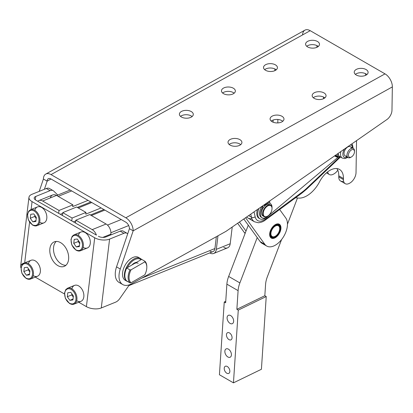 <?xml version="1.0" encoding="UTF-8"?>
<svg xmlns="http://www.w3.org/2000/svg" width="413" height="413" viewBox="0 0 413 413"><rect width="100%" height="100%" fill="white"/><g stroke="black" fill="none" stroke-linecap="round" stroke-linejoin="round"><path stroke-width="0.62" d="M75.961 249.87A7.935 5.209 68 0 1 72.347 236.732A7.935 5.209 68 0 1 82.063 242.343A7.935 5.209 68 0 1 75.961 249.87A7.935 5.209 -112 0 0 82.063 242.343A7.935 5.209 -112 0 0 72.347 236.732A7.935 5.209 -112 0 0 75.961 249.87M80.478 250.763L87.411 247.96A8.596 5.643 -112 0 0 89.42 237.873A8.596 5.643 -112 0 0 80.969 232.023L74.03 234.827L72.218 236.236L70.974 239.592L71.805 244.981L76.095 250.252L80.478 250.763A8.596 5.643 -112 0 0 82.486 240.681A8.596 5.643 -112 0 0 74.03 234.827A8.596 5.643 68 0 1 82.486 240.681A8.596 5.643 68 0 1 80.478 250.763A8.596 5.643 68 0 1 76.353 250.257M76.312 246.959L73.746 243.35L74.226 239.375L77.272 239.008L79.838 242.612L79.358 246.587L76.312 246.959L79.466 245.683L76.312 246.959L79.358 246.587L79.838 242.612L77.272 239.008L74.226 239.375L73.746 243.35L76.312 246.959M79.704 243.696L78.186 241.553L73.746 243.35L78.186 241.553L78.315 240.474L78.186 241.553L79.704 243.696M32.482 224.765A7.935 5.209 68 0 1 28.869 211.632A7.935 5.209 68 0 1 38.59 217.243A7.935 5.209 68 0 1 32.482 224.765A7.935 5.209 -112 0 0 38.59 217.243A7.935 5.209 -112 0 0 28.869 211.632A7.935 5.209 -112 0 0 32.482 224.765M37 225.663L43.933 222.855A8.596 5.643 -112 0 0 45.941 212.772A8.596 5.643 -112 0 0 37.49 206.923L30.552 209.727L28.74 211.131L27.495 214.492L28.332 219.881L32.617 225.152L37 225.663A8.596 5.643 -112 0 0 39.008 215.576A8.596 5.643 -112 0 0 30.552 209.727A8.596 5.643 68 0 1 39.008 215.576A8.596 5.643 68 0 1 37 225.663A8.596 5.643 68 0 1 32.875 225.152M32.834 221.858L30.268 218.25L30.748 214.275L33.794 213.903L36.359 217.512L35.879 221.487L32.834 221.858L35.988 220.578L32.834 221.858L35.879 221.487L36.359 217.512L33.794 213.903L30.748 214.275L30.268 218.25L32.834 221.858M36.23 218.591L34.707 216.453L30.268 218.25L34.707 216.453L34.837 215.374L34.707 216.453L36.23 218.591M61.547 264.103A13.221 8.678 -112 0 0 65.904 265.306A13.221 8.678 68 0 1 61.547 264.103A13.221 8.678 68 0 1 53.953 252.957A13.221 8.678 68 0 1 56.256 241.445A13.221 8.678 -112 0 0 53.953 252.957A13.221 8.678 -112 0 0 61.547 264.103M62.409 215.498L71.759 220.898L72.105 218.028L62.755 212.628L62.409 215.498L62.755 212.628L76.627 207.016L62.755 212.628L72.105 218.028L71.759 220.898L96.42 235.131A7.935 5.209 -112 0 0 92.207 229.633L75.847 220.186L75.496 223.056L75.847 220.186L89.714 214.574L106.079 224.022A7.935 5.209 68 0 1 110.86 234.15L102.796 237.408L110.86 234.15L110.761 234.956L110.86 234.15A7.935 5.209 -112 0 0 106.079 224.022L89.714 214.574L75.847 220.186L92.207 229.633L106.079 224.022L92.207 229.633A7.935 5.209 68 0 1 96.42 235.131L58.667 213.34L59.018 210.47L42.653 201.023A7.935 5.209 -112 0 0 37.748 201.26L62.409 215.498M91.381 215.54L104.861 210.088L91.381 215.54M103.9 209.536L90.421 214.987L103.9 209.536M75.755 220.919L73.426 221.858L75.755 220.919M101.123 207.93L85.77 214.141L85.976 212.416L72.105 218.028L85.976 212.416L76.627 207.016L85.976 212.416L85.77 214.141L101.123 207.93M88.031 200.372L72.678 206.583L72.884 204.858L59.018 210.47L58.667 213.34L37.748 201.26A7.935 5.209 68 0 1 38.848 200.553A7.935 5.209 68 0 1 42.653 201.023L59.018 210.47L72.884 204.858L56.524 195.411L42.653 201.023L56.524 195.411L72.884 204.858L72.678 206.583L88.031 200.372M60.339 214.301L62.668 213.361L60.339 214.301M77.334 207.429L90.814 201.978L77.334 207.429M78.294 207.982L91.774 202.53L78.294 207.982M71.671 190.925L58.192 196.376L71.671 190.925M107.494 225.09L121.226 219.535L107.494 225.09M50.309 197.925A7.935 5.209 68 0 1 56.524 195.411A7.935 5.209 -112 0 0 52.719 194.941L38.848 200.553M209.758 252.921L209.892 252.999A7.935 5.209 -112 0 0 216.329 249.349L217.966 235.802L216.329 249.349A7.935 5.209 68 0 1 213.697 253.468A7.935 5.209 68 0 1 209.892 252.999L209.758 252.921M128.799 285.662L212.953 251.625A5.952 3.908 -112 0 0 214.93 248.538L141.664 278.171L214.93 248.538L216.355 236.695L214.93 248.538A5.952 3.908 68 0 1 210.098 251.274M128.691 225.56L110.911 232.751L128.691 225.56M213.697 253.468L227.563 247.857A7.935 5.209 -112 0 0 230.201 243.742L232.22 227.026L230.201 243.742A7.935 5.209 68 0 1 223.758 247.387M230.201 243.742L216.329 249.349L230.201 243.742M35.761 200.114L37.748 201.26L35.761 200.114A5.292 2.566 -173.1 0 1 35.719 196.459L35.312 199.825L35.719 196.459L50.066 190.656L35.719 196.459A5.292 2.566 6.9 0 0 34.207 197.982A5.292 2.566 6.9 0 0 35.761 200.114M262.833 206.376A2.974 1.719 -60 0 1 262.916 205.695A2.974 1.719 120 0 0 262.833 206.376L262.343 206.092L262.833 206.376L262.818 207.233L262.833 206.376M261.888 206.412L262.818 207.233L261.888 206.412M266.091 204.146L266.106 203.48L266.091 204.146L266.803 204.559L266.091 204.146M269.828 203.361L269.828 203.361A8.198 4.734 -60 0 1 270.324 203.583A8.198 4.734 -60 0 1 272.012 207.734A8.198 4.734 120 0 0 269.828 203.361L269.844 202.499L269.828 203.361M261.682 217.465A8.198 4.734 -60 0 1 261.883 206.696A8.198 4.734 120 0 0 261.192 217.243L262.126 217.785A8.198 4.734 -60 0 1 262.818 207.233A8.198 4.734 120 0 0 261.176 216.887A8.198 4.734 120 0 0 268.476 215.55A8.198 4.734 -60 0 1 262.126 217.785M269.384 201.198A2.974 1.719 -60 0 1 269.844 202.499A2.974 1.719 120 0 0 269.384 201.198M265.234 204.146A0.991 0.573 120 0 0 265.234 204.084A0.991 0.573 -60 0 1 264.604 205.302A0.991 0.573 -60 0 1 263.84 205.054A0.991 0.573 120 0 0 264.036 205.395A0.991 0.573 120 0 0 264.795 205.137A0.991 0.573 120 0 0 265.234 204.146M268.878 202.133A0.991 0.573 120 0 0 268.698 201.678A0.991 0.573 -60 0 1 268.424 203.139A0.991 0.573 -60 0 1 267.474 202.907A0.991 0.573 120 0 0 267.681 203.382A0.991 0.573 120 0 0 268.44 203.124A0.991 0.573 120 0 0 268.878 202.133M267.572 202.458A0.991 0.573 120 0 0 267.474 202.907A0.991 0.573 -60 0 1 267.572 202.458M265.657 203.79L265.631 205.24L265.657 203.79M270.66 205.168A6.613 3.815 -60 0 1 271.842 206.799A6.613 3.815 -60 0 1 272.028 208.364A6.613 3.815 120 0 0 272.028 208.193A6.613 3.815 120 0 0 271.842 206.799A6.613 3.815 120 0 0 266.478 206.097A6.613 3.815 120 0 0 262.699 214.089A6.613 3.815 120 0 0 267.356 216.293A6.613 3.815 120 0 0 267.495 216.211A6.613 3.815 -60 0 1 264.046 216.619A6.613 3.815 -60 0 1 264.046 208.988A6.613 3.815 -60 0 1 270.66 205.168L269.539 204.523A6.613 3.815 120 0 0 267.03 204.466L267.061 202.814L267.03 204.466A6.613 3.815 -60 0 1 270.05 204.931M263.535 216.216A6.613 3.815 -60 0 1 261.692 211.57A6.613 3.815 -60 0 1 265.631 205.24A6.613 3.815 120 0 0 261.806 211.064A6.613 3.815 120 0 0 262.926 215.973L264.046 216.619M335.335 155.371A10.051 5.803 120 0 0 339.114 156.749A10.051 5.803 -60 0 1 335.335 155.371M334.788 155.753A10.578 6.107 120 0 0 339.429 156.811A10.578 6.107 -60 0 1 335.779 156.599A10.578 6.107 -60 0 1 334.788 155.753M335.253 156.222A10.578 6.107 -60 0 1 334.576 155.897A10.578 6.107 120 0 0 334.659 155.949L335.779 156.599M258.992 208.42A10.578 6.107 120 0 0 259.039 218.105A10.578 6.107 120 0 0 266.87 217.114L338.268 157.064L266.87 217.114A10.578 6.107 -60 0 1 259.916 218.813A10.578 6.107 -60 0 1 258.992 208.42M265.647 204.239A6.345 3.665 -60 0 1 266.096 204.058A6.345 3.665 120 0 0 265.647 204.239M347.369 157.183A6.944 4.006 -60 0 1 343.12 155.82A6.944 4.006 -60 0 1 344.452 149.036A6.944 4.006 120 0 0 343.12 155.82A6.944 4.006 120 0 0 347.369 157.183M350.286 144.984A6.944 4.006 -60 0 1 352.661 148.019A6.944 4.006 120 0 0 350.286 144.984M340.89 151.509A8.596 4.961 120 0 0 342.3 158.071A8.596 4.961 -60 0 1 340.89 151.509M351.768 143.951A8.596 4.961 -60 0 1 352.671 147.255M341.076 157.074A8.596 4.961 -60 0 1 338.164 153.404A8.596 4.961 120 0 0 339.914 156.692L342.3 158.071L344.618 158.613L347.854 157.461M347.075 155.944A5.292 3.056 -60 0 1 344.034 153.187A5.292 3.056 -60 0 1 347.534 147.126A5.292 3.056 -60 0 1 351.442 148.381M335.846 155.433L335.774 155.066L337.524 156.403L340.415 156.981L337.524 156.403L335.846 155.433M338.097 153.45L337.524 156.403L338.097 153.45M271.666 238.074L271.635 238.12A7.935 4.579 120 0 0 272.141 238.224L272.141 238.224A7.935 4.579 -60 0 1 271.635 238.12L271.584 238.089A7.935 4.579 -60 0 1 271.104 237.893L271.104 237.893A7.935 4.579 120 0 0 271.563 238.094L271.666 238.074M274.908 237.547L274.815 237.599A7.935 4.579 -60 0 1 274.206 237.883L274.113 237.919A7.935 4.579 -60 0 1 273.52 238.11L273.427 238.136A7.935 4.579 -60 0 1 272.854 238.229L272.766 238.234A7.935 4.579 -60 0 1 272.224 238.229L272.224 238.229A7.935 4.579 120 0 0 272.766 238.234L272.854 238.229A7.935 4.579 120 0 0 273.427 238.136L273.52 238.11A7.935 4.579 120 0 0 274.113 237.919L274.206 237.883A7.935 4.579 120 0 0 274.815 237.599L274.908 237.547A7.935 4.579 120 0 0 275.027 237.48A7.935 4.579 120 0 0 275.172 237.392M280.639 227.93A7.935 4.579 120 0 0 280.639 227.764A7.935 4.579 120 0 0 280.639 227.604L280.634 227.496A7.935 4.579 120 0 0 280.577 226.83L280.561 226.732A7.935 4.579 120 0 0 280.427 226.118L280.401 226.03A7.935 4.579 120 0 0 280.195 225.488L280.153 225.41A7.935 4.579 120 0 0 279.875 224.94L279.828 224.879A7.935 4.579 120 0 0 279.482 224.491L279.425 224.44A7.935 4.579 120 0 0 279.023 224.145L278.956 224.109A7.935 4.579 120 0 0 278.651 223.965A7.935 4.579 -60 0 1 278.956 224.109L279.023 224.145A7.935 4.579 -60 0 1 279.425 224.44L279.482 224.491A7.935 4.579 -60 0 1 279.828 224.879L279.875 224.94A7.935 4.579 -60 0 1 280.153 225.41L280.195 225.488A7.935 4.579 -60 0 1 280.401 226.03L280.427 226.118A7.935 4.579 -60 0 1 280.561 226.732L280.577 226.83A7.935 4.579 -60 0 1 280.634 227.496L280.634 227.604M270.747 237.656A7.935 4.579 120 0 0 271.036 237.857L271.036 237.857A7.935 4.579 -60 0 1 270.747 237.656M271.542 237.692A7.537 4.352 -60 0 1 273.267 226.654A7.537 4.352 -60 0 1 280.639 228.084A7.537 4.352 -60 0 1 275.311 237.315A7.537 4.352 -60 0 1 271.542 237.692A7.537 4.352 120 0 0 280.458 229.783A7.537 4.352 120 0 0 273.927 226.014A7.537 4.352 120 0 0 271.542 237.692M278.765 223.996L279.023 224.145L278.765 223.996M271.806 237.232A7.011 4.047 -60 0 1 274.025 226.376A7.011 4.047 -60 0 1 280.097 229.876A7.011 4.047 -60 0 1 271.806 237.232A7.011 4.047 120 0 0 279.89 230.707A7.011 4.047 120 0 0 275.311 225.441A7.011 4.047 120 0 0 270.355 234.026A7.011 4.047 120 0 0 271.806 237.232M271.723 236.726A6.613 3.815 -60 0 1 270.355 233.856A6.613 3.815 120 0 0 271.723 236.726A6.613 3.815 120 0 0 275.027 236.401A6.613 3.815 120 0 0 275.172 236.313A6.613 3.815 -60 0 1 271.723 236.726M275.166 225.524A6.613 3.815 -60 0 1 279.699 228.466A6.613 3.815 120 0 0 279.704 228.301A6.613 3.815 120 0 0 275.166 225.524M126.708 280.959A13.221 7.635 -60 0 1 126.708 268.006L127.302 267.665L126.708 268.006L129.981 269.895L131.045 269.823L144.818 261.868L144.942 261.259L141.669 259.369L141.076 259.71L141.669 259.369L144.942 261.259L144.818 261.868A12.56 7.253 -60 0 1 146.811 267.196A12.56 7.253 -60 0 1 144.818 274.826L131.045 282.776L129.981 282.848L126.708 280.959L129.981 282.848L131.045 282.776A12.56 7.253 -60 0 1 131.045 269.823L129.981 269.895A13.221 7.635 120 0 0 129.981 282.848A13.221 7.635 -60 0 1 129.981 269.895L126.708 268.006A13.221 7.635 120 0 0 126.708 280.959M134.189 263.685L131.85 265.038L134.189 263.685A7.935 4.579 -60 0 1 138.154 263.293M135.965 262.663A7.935 4.579 120 0 0 133.951 263.287A7.935 4.579 -60 0 1 135.965 262.663M141.076 259.71L136.527 262.338L141.076 259.71A12.56 7.253 120 0 0 127.302 267.665L131.85 265.038L127.302 267.665A12.56 7.253 -60 0 1 141.076 259.71M146.811 267.196L146.811 266.653A13.221 7.635 120 0 0 144.942 261.259A13.221 7.635 -60 0 1 146.811 266.932M131.045 282.776L144.818 274.826A12.56 7.253 120 0 0 144.818 261.868L131.045 269.823A12.56 7.253 120 0 0 131.045 282.776M131.85 265.038A8.596 4.961 -60 0 1 136.527 262.338A8.596 4.961 120 0 0 134.189 263.148A8.596 4.961 120 0 0 131.85 265.038M53.205 190.672L49.462 188.514A7.935 4.579 120 0 0 46.328 188.498L31.982 194.296L46.328 188.498L50.066 190.656A7.935 4.579 -60 0 1 53.205 190.672A7.935 4.579 -60 0 1 53.747 191.085L57.768 195.039L53.747 191.085A7.935 4.579 120 0 0 50.066 190.656L46.328 188.498A7.935 4.579 -60 0 1 50.004 188.927M127.07 233.314A7.935 4.579 -60 0 1 127.612 233.732A7.935 4.579 120 0 0 123.931 233.299L109.584 239.101L101.278 307.964L109.584 239.101A10.578 5.137 -173.1 0 1 94.706 237.774L86.4 306.637L78.754 302.223L86.4 306.637A10.578 5.137 6.9 0 0 101.278 307.964L115.625 302.161A7.935 4.579 120 0 0 119.791 298.558L129.403 284.805L119.791 298.558A7.935 4.579 -60 0 1 115.625 302.161L101.278 307.964A10.578 5.137 -173.1 0 1 86.4 306.637L94.706 237.774L32.064 201.611L31.109 209.499L32.064 201.611A10.578 5.137 -173.1 0 1 28.956 197.352A10.578 5.137 -173.1 0 1 31.982 194.296A10.578 5.137 6.9 0 0 32.064 201.611L94.706 237.774A10.578 5.137 6.9 0 0 109.584 239.101L123.931 233.299L120.193 231.141L123.931 233.299A7.935 4.579 -60 0 1 127.07 233.314L123.327 231.156A7.935 4.579 120 0 0 120.193 231.141L105.847 236.943L120.193 231.141A7.935 4.579 -60 0 1 123.869 231.574M57.846 265.6A13.221 8.678 -112 0 0 64.191 266.38A13.221 8.678 -112 0 0 67.278 250.867A13.221 8.678 -112 0 0 54.273 241.863A13.221 8.678 -112 0 0 49.973 252.983A13.221 8.678 -112 0 0 57.846 265.6A13.221 8.678 68 0 1 51.826 243.711A13.221 8.678 68 0 1 68.021 253.061A13.221 8.678 68 0 1 57.846 265.6M64.485 293.984L35.275 277.123L64.485 293.984M28.956 197.352L20.65 266.209A10.578 5.137 6.9 0 0 21.048 267.985A10.578 5.137 -173.1 0 1 23.67 263.158M105.847 236.943A5.292 2.566 -173.1 0 1 98.408 236.282A5.292 2.566 6.9 0 0 105.847 236.943M24.672 262.869L29.576 222.225L24.672 262.869M71.872 288.795A8.596 5.643 68 0 1 79.239 286.276A8.596 5.643 68 0 1 83.777 297.226A8.596 5.643 68 0 1 76.849 300.819M78.31 235.425A8.596 5.643 68 0 1 85.677 232.911A8.596 5.643 68 0 1 90.215 243.861A8.596 5.643 68 0 1 83.292 247.449M28.394 263.695A8.596 5.643 68 0 1 35.761 261.176A8.596 5.643 68 0 1 40.298 272.126A8.596 5.643 68 0 1 33.376 275.714M34.831 210.325A8.596 5.643 68 0 1 42.203 207.806A8.596 5.643 68 0 1 46.736 218.761A8.596 5.643 68 0 1 39.813 222.349M141.53 259.447A13.221 7.635 120 0 0 128.19 264.382A13.221 7.635 120 0 0 126.471 280.897A13.221 7.635 120 0 0 128.113 281.769A13.221 7.635 -60 0 1 127.111 281.346A13.221 7.635 -60 0 1 127.111 266.075A13.221 7.635 -60 0 1 140.332 258.445A13.221 7.635 -60 0 1 141.53 259.447M140.332 258.445L138.463 257.366A13.221 7.635 120 0 0 125.242 264.996A13.221 7.635 120 0 0 125.242 280.267L127.111 281.346M365.541 73.643L366.011 73.912A6.944 3.929 0.9 0 0 355.361 74.366A6.944 3.929 -179.1 0 1 356.192 73.803A6.944 3.929 -179.1 0 1 366.011 73.912L366.476 74.185L366.011 73.912A6.944 3.929 -179.1 0 1 366.914 74.552A6.944 3.929 0.9 0 0 366.011 73.912L365.541 73.643M323.472 97.003L323.942 97.272A6.944 3.929 0.9 0 0 313.291 97.726A6.944 3.929 -179.1 0 1 314.123 97.163A6.944 3.929 -179.1 0 1 323.942 97.272L324.411 97.545L323.942 97.272A6.944 3.929 -179.1 0 1 324.845 97.912A6.944 3.929 0.9 0 0 323.942 97.272L323.472 97.003M318.294 46.483A6.944 3.929 0.9 0 0 317.39 45.843L317.855 46.111L317.39 45.843A6.944 3.929 0.9 0 0 306.74 46.292A6.944 3.929 -179.1 0 1 307.571 45.735A6.944 3.929 -179.1 0 1 317.39 45.843A6.944 3.929 -179.1 0 1 318.294 46.483M316.921 45.575L317.39 45.843L316.921 45.575L316.895 47.325L316.921 45.595M276.225 69.843A6.944 3.929 0.9 0 0 275.321 69.203L275.791 69.472L275.321 69.203A6.944 3.929 0.9 0 0 264.671 69.652A6.944 3.929 -179.1 0 1 265.502 69.095A6.944 3.929 -179.1 0 1 275.321 69.203A6.944 3.929 -179.1 0 1 276.225 69.843M274.851 68.935L275.321 69.203L274.851 68.935L274.826 70.685L274.851 68.956M121.086 283.142A18.182 10.495 -60 0 1 116.538 266.87L129.429 228.668L133.167 230.831L120.281 269.033L133.167 230.831L129.429 228.668L116.538 266.87L120.281 269.033A18.182 10.495 120 0 0 132.588 283.21L226.071 231.301L386.702 119.677L226.071 231.301L132.588 283.21A18.182 10.495 -60 0 1 122.759 284.562A18.182 10.495 -60 0 1 120.281 269.033L116.538 266.87A18.182 10.495 120 0 0 119.021 282.399L122.759 284.562M44.413 189.268L47.149 181.168L43.406 179.01L39.24 191.364L43.406 179.01L47.149 181.168L44.413 189.268M51.031 179.01L47.149 181.168A5.292 3.113 61 0 1 50.959 178.968L125.758 222.153A5.292 3.113 61 0 1 129.429 228.668A5.292 3.113 -119 0 0 125.758 222.153L50.959 178.968A5.292 3.113 -119 0 0 48.321 178.7A5.292 3.113 -119 0 0 47.149 181.168L51.031 179.01M302.595 34.914A10.578 6.221 61 0 1 310.215 30.681L385.014 73.865A10.578 6.221 61 0 1 392.35 86.906L391.968 110.292A7.935 4.579 -60 0 1 386.702 119.677A7.935 4.579 120 0 0 391.968 110.292L392.35 86.906L133.167 230.831A10.578 6.221 -119 0 0 125.831 217.796L51.031 174.606A10.578 6.221 -119 0 0 43.406 179.01A10.578 6.221 61 0 1 45.75 174.079A10.578 6.221 61 0 1 51.031 174.606L125.831 217.796A10.578 6.221 61 0 1 133.167 230.831L392.35 86.906A10.578 6.221 -119 0 0 385.014 73.865L125.831 217.796L385.014 73.865L310.215 30.681L51.031 174.606L310.215 30.681A10.578 6.221 -119 0 0 304.933 30.149L45.75 174.079M126.244 280.69A13.221 7.635 -60 0 1 125.242 264.996A13.221 7.635 -60 0 1 139.331 258.017M234.156 93.204A6.944 3.929 0.9 0 0 222.607 93.013A6.944 3.929 -179.1 0 1 223.438 92.455A6.944 3.929 -179.1 0 1 234.156 93.204M282.776 121.272A6.944 3.929 0.9 0 0 271.227 121.086A6.944 3.929 -179.1 0 1 272.059 120.524A6.944 3.929 -179.1 0 1 282.776 121.272M192.091 116.564A6.944 3.929 0.9 0 0 180.538 116.373A6.944 3.929 -179.1 0 1 181.369 115.816A6.944 3.929 -179.1 0 1 192.091 116.564M240.712 144.633A6.944 3.929 0.9 0 0 229.158 144.447A6.944 3.929 -179.1 0 1 229.989 143.884A6.944 3.929 -179.1 0 1 240.712 144.633M230.062 139.527A6.944 3.929 0.9 0 0 228.028 142.248A6.944 3.929 0.9 0 0 234.904 146.29A6.944 3.929 0.9 0 0 241.91 142.475A6.944 3.929 0.9 0 0 237.656 138.763A6.944 3.929 0.9 0 0 230.062 139.527A6.944 3.929 -179.1 0 1 241.677 141.416A6.944 3.929 -179.1 0 1 233.175 146.14A6.944 3.929 -179.1 0 1 230.062 139.527M181.441 111.453A6.944 3.929 0.9 0 0 179.407 114.174A6.944 3.929 0.9 0 0 186.289 118.221A6.944 3.929 0.9 0 0 193.289 114.401A6.944 3.929 0.9 0 0 189.035 110.694A6.944 3.929 0.9 0 0 181.441 111.453A6.944 3.929 -179.1 0 1 193.057 113.348A6.944 3.929 -179.1 0 1 184.554 118.066A6.944 3.929 -179.1 0 1 181.441 111.453M272.131 116.167A6.944 3.929 0.9 0 0 270.097 118.887A6.944 3.929 0.9 0 0 276.973 122.929A6.944 3.929 0.9 0 0 283.979 119.114A6.944 3.929 0.9 0 0 279.725 115.403A6.944 3.929 0.9 0 0 272.131 116.167A6.944 3.929 -179.1 0 1 283.741 118.056A6.944 3.929 -179.1 0 1 275.244 122.78A6.944 3.929 -179.1 0 1 272.131 116.167M223.51 88.093A6.944 3.929 0.9 0 0 221.476 90.814A6.944 3.929 0.9 0 0 228.353 94.861A6.944 3.929 0.9 0 0 235.358 91.041A6.944 3.929 0.9 0 0 231.104 87.334A6.944 3.929 0.9 0 0 223.51 88.093A6.944 3.929 -179.1 0 1 235.121 89.988A6.944 3.929 -179.1 0 1 226.623 94.706A6.944 3.929 -179.1 0 1 223.51 88.093M314.195 92.806A6.944 3.929 0.9 0 0 312.166 95.527A6.944 3.929 0.9 0 0 319.043 99.569A6.944 3.929 0.9 0 0 326.048 95.754A6.944 3.929 0.9 0 0 321.789 92.042A6.944 3.929 0.9 0 0 314.195 92.806A6.944 3.929 -179.1 0 1 325.811 94.696A6.944 3.929 -179.1 0 1 317.308 99.414A6.944 3.929 -179.1 0 1 314.195 92.806M265.574 64.733A6.944 3.929 0.9 0 0 263.546 67.453A6.944 3.929 0.9 0 0 270.422 71.501A6.944 3.929 0.9 0 0 277.428 67.68A6.944 3.929 0.9 0 0 273.169 63.974A6.944 3.929 0.9 0 0 265.574 64.733A6.944 3.929 -179.1 0 1 277.19 66.627A6.944 3.929 -179.1 0 1 268.687 71.346A6.944 3.929 -179.1 0 1 265.574 64.733M356.264 69.446A6.944 3.929 0.9 0 0 354.23 72.167A6.944 3.929 0.9 0 0 361.107 76.209A6.944 3.929 0.9 0 0 368.112 72.394A6.944 3.929 0.9 0 0 363.858 68.682A6.944 3.929 0.9 0 0 356.264 69.446A6.944 3.929 -179.1 0 1 367.875 71.335A6.944 3.929 -179.1 0 1 359.377 76.054A6.944 3.929 -179.1 0 1 356.264 69.446M307.644 41.372A6.944 3.929 0.9 0 0 305.61 44.093A6.944 3.929 0.9 0 0 312.486 48.14A6.944 3.929 0.9 0 0 319.492 44.32A6.944 3.929 0.9 0 0 315.238 40.613A6.944 3.929 0.9 0 0 307.644 41.372A6.944 3.929 -179.1 0 1 319.259 43.267A6.944 3.929 -179.1 0 1 310.757 47.985A6.944 3.929 -179.1 0 1 307.644 41.372M327.659 171.86A8.596 4.961 120 0 0 333.503 174.147L333.936 173.904A8.596 4.961 120 0 0 337.788 170.202A8.596 4.961 -60 0 1 333.936 173.904L333.503 174.147A8.596 4.961 -60 0 1 329.321 174.508A8.596 4.961 -60 0 1 327.659 171.86M277.861 119.471L277.804 122.914L277.861 119.471M273.096 122.191L273.132 120.038L273.096 122.191M275.776 70.174L275.786 69.503L275.776 70.174M317.845 46.808L317.855 46.137L317.845 46.808M356.548 140.626L356.027 172.624A8.596 4.961 -60 0 1 349.832 183.083L349.398 183.326A8.596 4.961 -60 0 1 345.216 183.682A8.596 4.961 -60 0 1 343.44 179.614L343.456 178.524A19.22 11.099 120 0 0 339.481 169.423A19.22 11.099 120 0 0 319.476 181.957A23.799 13.743 -60 0 1 298.155 198.054L295.6 197.75L298.155 198.054A23.799 13.743 120 0 0 319.476 181.957A19.22 11.099 -60 0 1 334.649 168.618A19.22 11.099 -60 0 1 343.456 178.524L338.784 175.824A19.22 11.099 120 0 0 336.853 168.576A19.22 11.099 -60 0 1 338.784 175.824L343.456 178.524L343.44 179.614L338.763 176.914L338.784 175.824L338.763 176.914L343.44 179.614A8.596 4.961 120 0 0 349.398 183.326L349.832 183.083A8.596 4.961 120 0 0 356.027 172.624L356.548 140.626M272.203 236.546A6.216 3.588 -60 0 1 273.628 227.444A6.216 3.588 -60 0 1 279.704 228.626A6.216 3.588 -60 0 1 275.311 236.236A6.216 3.588 -60 0 1 272.203 236.546A6.216 3.588 120 0 0 279.555 230.026A6.216 3.588 120 0 0 274.17 226.918A6.216 3.588 120 0 0 272.203 236.546M271.852 207.207A6.216 3.588 -60 0 1 272.028 208.519A6.216 3.588 -60 0 1 267.634 216.133A6.216 3.588 -60 0 1 263.262 214.058A6.216 3.588 -60 0 1 266.813 206.546A6.216 3.588 -60 0 1 271.852 207.207A6.216 3.588 120 0 0 264.465 209.376A6.216 3.588 120 0 0 266.586 216.593A6.216 3.588 120 0 0 271.852 207.207M267.03 204.466A6.613 3.815 120 0 0 265.631 205.24A6.613 3.815 -60 0 1 267.03 204.466M353.192 155.298A4.295 2.483 -60 0 1 351.448 156.94A4.295 2.483 -60 0 1 348.412 155.185A4.295 2.483 -60 0 1 351.448 149.919A4.295 2.483 -60 0 1 354.488 151.674A4.295 2.483 -60 0 1 353.192 155.298A4.295 2.483 120 0 0 352.733 149.506A4.295 2.483 120 0 0 348.422 155.484A4.295 2.483 120 0 0 353.192 155.298M354.488 151.674L354.488 150.864A5.292 3.056 120 0 0 350.751 148.706A5.292 3.056 120 0 0 347.008 155.185A5.292 3.056 120 0 0 350.751 157.343L351.448 156.94M353.394 148.443L350.41 146.723A5.292 3.056 120 0 0 345.123 149.774A5.292 3.056 120 0 0 345.123 155.882L348.102 157.606A5.292 3.056 -60 0 1 348.102 151.499A5.292 3.056 -60 0 1 353.394 148.443A5.292 3.056 -60 0 1 354.468 151.303M351.117 157.11A5.292 3.056 -60 0 1 348.102 157.606M278.181 235.131A8.002 4.62 120 0 0 279.307 224.233A8.002 4.62 120 0 0 271.31 228.854A8.002 4.62 120 0 0 271.31 238.089A8.002 4.62 120 0 0 278.181 235.131A8.002 4.62 -60 0 1 269.653 234.486A8.002 4.62 -60 0 1 278.094 223.872A8.002 4.62 -60 0 1 278.181 235.131M264.465 244.119A17.191 9.922 -60 0 1 260.159 241.636L243.789 218.988L260.159 241.636A17.191 9.922 120 0 0 262.038 243.35L266.715 246.05A17.191 9.922 -60 0 1 264.836 244.331L260.159 241.636L264.836 244.331L245.601 217.728L264.836 244.331A17.191 9.922 120 0 0 281.48 239.695A17.191 9.922 120 0 0 285.781 217.992A17.191 9.922 -60 0 1 282.75 237.965A17.191 9.922 -60 0 1 266.715 246.05M279.647 209.51L285.781 217.992L279.647 209.51M251.899 218.663A15.87 9.163 -60 0 1 246.659 216.99A15.87 9.163 120 0 0 247.919 217.997L254.465 221.776A15.87 9.163 -60 0 1 251.46 217.233A2.643 1.828 -12.6 0 0 255.151 216.779A13.221 7.635 120 0 0 265.549 219.071L302.208 192.055A37.025 21.378 120 0 0 306.658 188.318L339.77 156.873L306.658 188.318A37.025 21.378 -60 0 1 302.208 192.055L265.549 219.071A13.221 7.635 -60 0 1 255.151 216.779L254.052 211.854L255.151 216.779A2.643 1.828 167.4 0 1 251.46 217.233L250.768 214.135L251.46 217.233A15.87 9.163 120 0 0 254.465 221.776L258.332 222.746C262.905 222.328 265.161 220.119 265.244 220.119A2.643 1.306 -126.4 0 0 265.549 219.071A2.643 1.306 53.6 0 1 265.244 220.119L301.908 193.108A2.643 1.306 -126.4 0 0 302.208 192.055A2.643 1.306 53.6 0 1 301.908 193.108L306.606 189.154A2.643 0.986 -133.5 0 0 306.658 188.318A2.643 0.986 46.5 0 1 306.606 189.154L340.462 157.012M237.625 223.273L244.264 232.457L245.26 233.03L244.264 232.457A17.191 9.922 120 0 0 245.115 233.417A17.191 9.922 -60 0 1 244.264 232.457L237.625 223.273M246.003 231.094L239.437 222.013L246.003 231.094L248.265 225.183L228.663 276.436A19.834 11.45 120 0 0 226.882 284.165L238.1 290.644L236.866 309.301L264.826 295.723L265.569 284.511A19.834 11.45 -60 0 1 267.35 276.777L281.583 239.561L267.35 276.777A19.834 11.45 120 0 0 265.569 284.511L264.826 295.723L236.866 309.301L238.27 310.111L266.23 296.534L264.826 295.723L266.23 296.534L238.27 310.111L233.453 382.851L261.414 369.274L266.23 296.534L261.414 369.274L233.453 382.851L219.427 374.751L224.244 302.017L225.648 302.822L226.882 284.165A19.834 11.45 -60 0 1 228.663 276.436L246.003 231.094M257.222 237.573L239.881 282.915A19.834 11.45 120 0 0 238.1 290.644A19.834 11.45 -60 0 1 239.881 282.915L228.663 276.436L239.881 282.915L257.222 237.573M287.463 224.187L297.489 197.977L287.463 224.187M227.883 356.977A4.626 2.876 -115.9 0 0 230.165 357.224A4.626 2.876 -115.9 0 0 231.285 353.404A4.626 2.876 -115.9 0 0 228.404 349.145A4.626 2.876 -115.9 0 0 226.123 348.897A4.626 2.876 -115.9 0 0 225.002 352.723A4.626 2.876 -115.9 0 0 227.883 356.977M230.108 323.41A4.626 2.876 -115.9 0 0 232.39 323.653A4.626 2.876 -115.9 0 0 233.51 319.832A4.626 2.876 -115.9 0 0 230.624 315.573A4.626 2.876 -115.9 0 0 228.348 315.331A4.626 2.876 -115.9 0 0 227.222 319.151A4.626 2.876 -115.9 0 0 230.108 323.41M226.809 373.207A3.965 2.463 -115.9 0 0 228.766 373.414A3.965 2.463 -115.9 0 0 229.726 370.141A3.965 2.463 -115.9 0 0 227.253 366.491A3.965 2.463 -115.9 0 0 225.302 366.279A3.965 2.463 -115.9 0 0 224.336 369.558A3.965 2.463 -115.9 0 0 226.809 373.207M229.034 339.636A3.965 2.463 -115.9 0 0 230.991 339.847A3.965 2.463 -115.9 0 0 231.951 336.569A3.965 2.463 -115.9 0 0 229.478 332.919A3.965 2.463 -115.9 0 0 227.522 332.708A3.965 2.463 -115.9 0 0 226.561 335.986A3.965 2.463 -115.9 0 0 229.034 339.636M225.746 301.284L224.244 302.017L225.746 301.284M238.1 290.644L226.882 284.165L225.648 302.822L224.244 302.017L219.427 374.751L233.453 382.851L238.27 310.111L236.866 309.301L238.1 290.644M228.404 349.145A4.626 2.876 64.1 0 1 230.846 356.656A4.626 2.876 64.1 0 1 225.178 353.383A4.626 2.876 64.1 0 1 228.404 349.145M230.624 315.573A4.626 2.876 64.1 0 1 233.071 323.085A4.626 2.876 64.1 0 1 227.403 319.812A4.626 2.876 64.1 0 1 230.624 315.573M227.253 366.491A3.965 2.463 64.1 0 1 229.349 372.929A3.965 2.463 64.1 0 1 224.491 370.125A3.965 2.463 64.1 0 1 227.253 366.491M229.478 332.919A3.965 2.463 64.1 0 1 231.574 339.357A3.965 2.463 64.1 0 1 226.716 336.554A3.965 2.463 64.1 0 1 229.478 332.919M343.57 181.137A8.596 4.961 -60 0 1 338.763 176.914A8.596 4.961 120 0 0 340.544 180.987L345.216 183.682M259.467 218.508A10.578 6.107 -60 0 1 257.454 209.494A10.578 6.107 120 0 0 258.977 218.276L259.916 218.813M248.647 215.612L251.46 217.233L248.647 215.612M323.472 97.024L323.446 98.753L323.472 97.024M324.396 98.242L324.406 97.571L324.396 98.242M365.541 73.664L365.51 75.393L365.541 73.664M366.465 74.882L366.476 74.211L366.465 74.882M28.27 269.823L29.788 271.96L28.27 269.823L28.399 268.739L28.27 269.823L23.83 271.615L28.27 269.823M24.31 267.639L23.83 271.615L26.396 275.223L29.442 274.857L29.922 270.882L27.356 267.273L24.31 267.639L27.356 267.273L29.922 270.882L29.442 274.857L26.396 275.223L29.55 273.948L26.396 275.223L23.83 271.615L24.31 267.639M26.045 278.135A7.935 5.209 -112 0 0 32.147 270.608A7.935 5.209 -112 0 0 22.431 265.001A7.935 5.209 -112 0 0 26.045 278.135A7.935 5.209 68 0 1 22.431 265.001A7.935 5.209 68 0 1 32.147 270.608A7.935 5.209 68 0 1 26.045 278.135M30.562 279.028A8.596 5.643 -112 0 0 32.57 268.946A8.596 5.643 -112 0 0 24.114 263.091L22.302 264.501L21.058 267.856L21.889 273.246L26.179 278.522L30.562 279.028L37.495 276.225A8.596 5.643 -112 0 0 39.503 266.142A8.596 5.643 -112 0 0 31.052 260.288L24.114 263.091A8.596 5.643 68 0 1 32.57 268.946A8.596 5.643 68 0 1 30.562 279.028A8.596 5.643 68 0 1 26.437 278.522M71.748 294.923L73.266 297.061L71.748 294.923L71.877 293.844L71.748 294.923L67.309 296.72L71.748 294.923M67.789 292.745L67.309 296.72L69.874 300.323L72.92 299.957L73.4 295.982L70.835 292.373L67.789 292.745L70.835 292.373L73.4 295.982L72.92 299.957L69.874 300.323L73.029 299.048L69.874 300.323L67.309 296.72L67.789 292.745M69.523 303.235A7.935 5.209 -112 0 0 75.625 295.713A7.935 5.209 -112 0 0 65.91 290.102A7.935 5.209 -112 0 0 69.523 303.235A7.935 5.209 68 0 1 65.91 290.102A7.935 5.209 68 0 1 75.625 295.713A7.935 5.209 68 0 1 69.523 303.235M74.035 304.128A8.596 5.643 -112 0 0 76.044 294.046A8.596 5.643 -112 0 0 67.593 288.197L65.775 289.601L64.536 292.962L65.368 298.351L69.652 303.622L74.035 304.128L80.974 301.325A8.596 5.643 -112 0 0 82.982 291.242A8.596 5.643 -112 0 0 74.526 285.388L67.593 288.197A8.596 5.643 68 0 1 76.044 294.046A8.596 5.643 68 0 1 74.035 304.128A8.596 5.643 68 0 1 69.916 303.622M56.658 195.488L70.138 190.037M270.324 203.583L269.39 203.041M353.141 148.298L352.521 144.917L351.819 143.915M275.027 237.48L275.311 237.315M280.639 227.764L280.639 228.084M326.456 172.851L329.321 174.508M275.027 236.401L275.311 236.236M279.704 228.301L279.704 228.626M272.028 208.519L272.028 208.193M267.634 216.133L267.356 216.293"/></g></svg>
